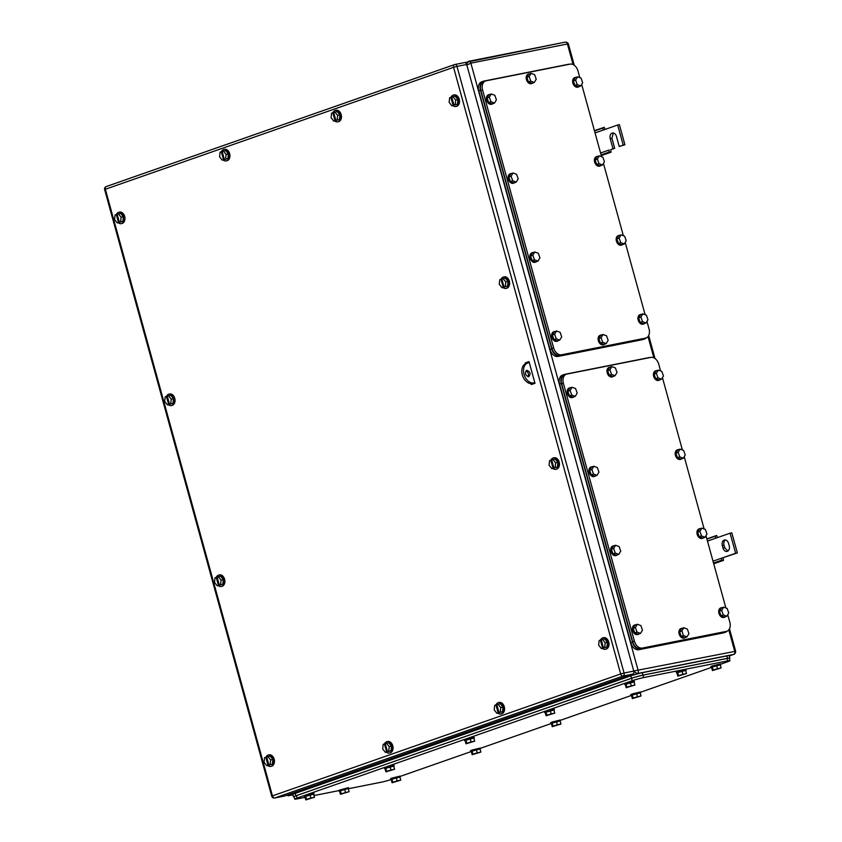 <?xml version="1.0" encoding="UTF-8"?>
<svg xmlns="http://www.w3.org/2000/svg" width="842" height="842" viewBox="0 0 842 842"><rect width="100%" height="100%" fill="white"/><g stroke="black" fill="none" stroke-linecap="round" stroke-linejoin="round"><path stroke-width="1.26" d="M286.827 795.237L288.364 795.743L292.942 794.827L286.217 795.448M466.552 64.055L468.499 61.35A2.505 1.8 78.8 0 1 468.668 61.298L468.668 61.298A2.505 1.8 78.8 0 1 470.867 63.161L567.413 43.984L573.086 64.56M568.434 44.121L567.413 43.984A2.505 1.8 78.8 0 0 565.224 42.121L565.224 42.121C567.013 42.184 568.076 42.847 568.424 44.121L574.255 65.266M733.908 654.371L729.298 655.981L733.908 654.371C735.192 653.708 735.761 652.613 735.624 651.098L729.477 628.785M734.519 650.961L734.729 651.424A2.505 1.8 78.8 0 1 733.687 654.423L637.141 673.611L633.405 671.042L734.729 651.424L728.793 629.858M466.531 65.213L470.867 63.161L638.183 670.6A2.505 1.8 78.8 0 1 637.141 673.611L288.364 795.743A2.505 1.8 78.8 0 1 288.196 795.785M534.302 383.51L534.902 382.973L532.218 383.499L534.828 382.721M528.597 362.776L528.366 361.944M605.114 129.405L604.198 127.289L594.441 130.71M617.67 125.005L619.386 124.669L624.911 144.75L619.228 146.487L623.206 145.087L617.67 125.005L603.472 129.973L602.651 128.121L604.198 127.289M613.334 133.015L611.923 138.288L614.692 148.329L610.713 149.729L611.06 152.202L609.24 152.034L601.104 154.886M624.911 144.75L623.206 145.087M614.692 148.329L612.976 148.676L610.208 138.625A4.599 3.294 78.8 0 1 612.439 133.025A4.599 3.294 78.8 0 1 616.46 136.436L619.228 146.487M612.976 148.676L610.713 149.729M600.578 153.012L608.998 150.065L609.24 152.034M601.304 155.612L611.06 152.202M595.052 132.931L603.472 129.973M594.515 130.973L602.651 128.121M722.973 548.005L722.31 545.595A4.599 3.294 78.8 0 1 724.215 540.08A4.599 3.294 78.8 0 1 724.541 539.996A4.599 3.294 78.8 0 1 728.562 543.406L729.225 545.816A4.599 3.294 78.8 0 1 727.309 551.331A4.599 3.294 78.8 0 1 726.993 551.415A4.599 3.294 78.8 0 1 722.973 548.005L724.688 547.668L727.814 551.089M730.098 533.175L731.814 532.839L737.35 552.92L721.426 558.235L735.634 553.268L730.098 533.175L707.48 541.101M713.532 563.056L721.668 560.204L721.426 558.235L713.016 561.182M722.31 545.595L724.025 545.258A4.599 3.294 78.8 0 1 725.425 539.985M717.542 537.575L716.626 535.459L706.87 538.88M721.668 560.204L723.488 560.372L723.141 557.899M724.025 545.258L724.688 547.668M735.634 553.268L737.35 552.92M706.943 539.143L715.079 536.291L715.9 538.154M715.079 536.291L716.626 535.459M713.732 563.782L723.488 560.372M529.302 362.628L528.397 362.807A10.441 7.241 70.7 0 0 527.702 362.997L526.008 363.597A10.441 7.241 70.7 0 0 522.461 375.364A10.441 7.241 70.7 0 0 532.218 383.499M527.892 376.742A3.347 2.316 70.7 0 0 528.218 373.364A3.347 2.316 70.7 0 0 525.861 370.933M527.702 362.997A10.441 7.241 70.7 0 0 524.166 374.764A10.441 7.241 70.7 0 0 533.923 382.899M526.85 370.322C530.386 371.88 530.976 374.016 528.618 376.753C525.082 375.195 524.492 373.048 526.85 370.322L526.629 370.385M527.987 362.071L527.987 362.071A0.831 0.6 78.8 0 0 527.976 362.702L528.029 362.891M529.039 361.702L526.261 363.039A0.831 0.6 78.8 0 1 526.229 362.692M391.014 779.597A8.357 0.589 -15.4 0 1 381.1 782.229L348.304 788.743M305.088 797.332L297.121 798.911A8.357 0.589 -15.4 0 1 294.742 799.142A8.357 0.589 -15.4 0 1 297.079 798.058L632.226 680.704A8.357 0.589 -15.4 0 1 643.614 677.578L727.604 660.896A8.357 0.589 -15.4 0 1 729.972 660.665A8.357 0.589 -15.4 0 1 727.635 661.749L720.594 664.212M711.479 667.401L640.499 692.261M631.384 695.45L560.404 720.31M551.289 723.499L480.319 748.349M471.204 751.548L400.224 776.398M338.905 790.617L314.024 795.553M294.742 799.142L294.079 796.732A8.357 0.589 -15.4 0 1 296.416 795.648L631.563 678.294A8.357 0.589 -15.4 0 1 642.951 675.168L726.93 658.486A8.357 0.589 -15.4 0 1 729.309 658.255L729.972 660.665M294.132 796.942A8.357 0.589 -15.4 0 1 293.511 796.89A8.357 0.589 -15.4 0 1 295.847 795.806L631.553 678.242A8.357 0.589 -15.4 0 1 642.951 675.126L727.509 658.328A8.357 0.589 -15.4 0 1 729.877 658.097A8.357 0.589 -15.4 0 1 729.372 658.465M293.511 796.89L292.848 794.48A8.357 0.589 -15.4 0 1 295.184 793.396L630.89 675.831A8.357 0.589 -15.4 0 1 642.288 672.716L726.846 655.918A8.357 0.589 -15.4 0 1 729.214 655.686L729.877 658.097M727.741 614.671L729.825 622.217A8.357 5.799 -109.3 0 1 726.867 631.237A8.357 5.799 -109.3 0 1 726.32 631.384L642.341 648.066A8.357 5.799 -109.3 0 1 634.415 641.172L563.372 383.247A8.357 5.799 -109.3 0 1 566.319 374.227A8.357 5.799 -109.3 0 1 566.866 374.08L650.855 357.397A8.357 5.799 -109.3 0 1 658.781 364.302L660.612 370.954M662.454 377.648L682.378 449.965M684.22 456.659L704.144 528.976M705.985 535.67L725.899 607.987M726.867 631.237L725.162 631.837A8.357 5.799 -109.3 0 1 724.615 631.984L640.636 648.666A8.357 5.799 -109.3 0 1 632.71 641.762L561.667 383.847A8.357 5.799 -109.3 0 1 564.614 374.827L566.319 374.227M727.225 631.1A8.357 5.799 -109.3 0 1 725.562 632.184A8.357 5.799 -109.3 0 1 725.015 632.331L640.457 649.129A8.357 5.799 -109.3 0 1 632.531 642.225L561.267 383.499A8.357 5.799 -109.3 0 1 564.224 374.48A8.357 5.799 -109.3 0 1 564.772 374.332L649.329 357.534A8.357 5.799 -109.3 0 1 650.487 357.471M725.562 632.184L723.857 632.774A8.357 5.799 -109.3 0 1 723.31 632.921L638.762 649.719A8.357 5.799 -109.3 0 1 630.826 642.825L559.562 384.099A8.357 5.799 -109.3 0 1 562.519 375.079L564.224 374.48M724.309 617.291A5.01 3.473 -109.3 0 1 724.036 617.407A5.01 3.473 -109.3 0 1 723.699 617.502A5.01 3.473 -109.3 0 1 719.015 613.597A5.01 3.473 -109.3 0 1 720.72 607.945A5.01 3.473 -109.3 0 1 721.005 607.871M725.436 616.723A5.01 3.473 -109.3 0 1 724.604 617.207A5.01 3.473 -109.3 0 1 724.267 617.302A5.01 3.473 -109.3 0 1 719.584 613.397A5.01 3.473 -109.3 0 1 721.289 607.745A5.01 3.473 -109.3 0 1 721.615 607.661A5.01 3.473 -109.3 0 1 722.247 607.619M723.625 607.135L721.352 607.924L719.415 611.166L721.005 615.712L724.541 617.039L726.814 616.239L728.751 613.008L727.151 608.45L723.625 607.135L721.689 610.366L723.278 614.923L721.005 615.712M719.415 611.166L721.689 610.366M726.814 616.239L723.278 614.923M639.162 633.858A5.01 3.473 -109.3 0 1 638.331 634.352A5.01 3.473 -109.3 0 1 638.004 634.436A5.01 3.473 -109.3 0 1 637.762 634.552A5.01 3.473 -109.3 0 1 637.436 634.636A5.01 3.473 -109.3 0 1 632.752 630.732A5.01 3.473 -109.3 0 1 634.447 625.08A5.01 3.473 -109.3 0 1 634.742 625.006M638.004 634.436A5.01 3.473 -109.3 0 1 633.321 630.532A5.01 3.473 -109.3 0 1 635.015 624.89A5.01 3.473 -109.3 0 1 635.352 624.796A5.01 3.473 -109.3 0 1 635.973 624.753M637.352 624.269L635.078 625.069L633.142 628.3L634.742 632.847L638.268 634.173L640.541 633.373L642.478 630.142L640.888 625.585L637.352 624.269L635.415 627.5L637.005 632.058L634.742 632.847M633.142 628.3L635.415 627.5M640.541 633.373L637.005 632.058M702.544 538.28A5.01 3.473 -109.3 0 1 702.27 538.406A5.01 3.473 -109.3 0 1 701.944 538.491A5.01 3.473 -109.3 0 1 697.25 534.586A5.01 3.473 -109.3 0 1 698.955 528.934A5.01 3.473 -109.3 0 1 699.249 528.86M703.67 537.712A5.01 3.473 -109.3 0 1 702.838 538.206A5.01 3.473 -109.3 0 1 702.512 538.291A5.01 3.473 -109.3 0 1 697.818 534.386A5.01 3.473 -109.3 0 1 699.523 528.744A5.01 3.473 -109.3 0 1 699.849 528.65A5.01 3.473 -109.3 0 1 700.481 528.608M701.86 528.123L699.586 528.923L697.65 532.155L699.239 536.701L702.775 538.027L705.049 537.228L706.985 533.996L705.386 529.439L701.86 528.123L699.923 531.355L701.512 535.912L699.239 536.701M697.65 532.155L699.923 531.355M705.049 537.228L701.512 535.912M616.281 555.425A5.01 3.473 -109.3 0 1 615.997 555.541A5.01 3.473 -109.3 0 1 615.67 555.625A5.01 3.473 -109.3 0 1 610.987 551.721A5.01 3.473 -109.3 0 1 612.692 546.079A5.01 3.473 -109.3 0 1 612.976 545.995M617.397 554.846A5.01 3.473 -109.3 0 1 616.565 555.341A5.01 3.473 -109.3 0 1 616.239 555.425A5.01 3.473 -109.3 0 1 611.555 551.521A5.01 3.473 -109.3 0 1 613.26 545.879A5.01 3.473 -109.3 0 1 613.586 545.784A5.01 3.473 -109.3 0 1 614.207 545.742M615.586 545.258L613.323 546.058L611.376 549.289L612.976 553.836L616.502 555.162L618.775 554.362L620.712 551.131L619.123 546.574L615.586 545.258L613.65 548.489L615.249 553.047L612.976 553.836M611.376 549.289L613.65 548.489M618.775 554.362L615.249 553.047M680.789 459.279A5.01 3.473 -109.3 0 1 680.504 459.395A5.01 3.473 -109.3 0 1 680.178 459.479A5.01 3.473 -109.3 0 1 675.494 455.575A5.01 3.473 -109.3 0 1 677.189 449.933A5.01 3.473 -109.3 0 1 677.484 449.849M681.904 458.701A5.01 3.473 -109.3 0 1 681.073 459.195A5.01 3.473 -109.3 0 1 680.746 459.279A5.01 3.473 -109.3 0 1 676.063 455.375A5.01 3.473 -109.3 0 1 677.757 449.733A5.01 3.473 -109.3 0 1 678.094 449.639A5.01 3.473 -109.3 0 1 678.715 449.596M680.094 449.112L677.821 449.912L675.884 453.143L677.484 457.69L681.01 459.016L683.283 458.216L685.22 454.985L683.63 450.428L680.094 449.112L678.157 452.343L679.747 456.901L677.484 457.69M675.884 453.143L678.157 452.343M683.283 458.216L679.747 456.901M594.515 476.414A5.01 3.473 -109.3 0 1 594.241 476.53A5.01 3.473 -109.3 0 1 593.905 476.614A5.01 3.473 -109.3 0 1 589.221 472.709A5.01 3.473 -109.3 0 1 590.926 467.068A5.01 3.473 -109.3 0 1 591.21 466.984M595.641 475.835A5.01 3.473 -109.3 0 1 594.81 476.33A5.01 3.473 -109.3 0 1 594.473 476.414A5.01 3.473 -109.3 0 1 589.789 472.509A5.01 3.473 -109.3 0 1 591.494 466.868A5.01 3.473 -109.3 0 1 591.821 466.773A5.01 3.473 -109.3 0 1 592.452 466.731M593.831 466.247L591.558 467.047L589.621 470.278L591.21 474.835L594.747 476.151L597.02 475.351L598.957 472.12L597.357 467.573L593.831 466.247L591.894 469.478L593.484 474.035L591.21 474.835M589.621 470.278L591.894 469.478M597.02 475.351L593.484 474.035M659.023 380.268A5.01 3.473 -109.3 0 1 658.739 380.384A5.01 3.473 -109.3 0 1 658.412 380.468A5.01 3.473 -109.3 0 1 653.729 376.563A5.01 3.473 -109.3 0 1 655.434 370.922A5.01 3.473 -109.3 0 1 655.718 370.838M660.139 379.689A5.01 3.473 -109.3 0 1 659.307 380.184A5.01 3.473 -109.3 0 1 658.981 380.268A5.01 3.473 -109.3 0 1 654.297 376.363A5.01 3.473 -109.3 0 1 656.002 370.722A5.01 3.473 -109.3 0 1 656.328 370.627A5.01 3.473 -109.3 0 1 656.949 370.585M658.328 370.101L656.065 370.901L654.118 374.132L655.718 378.69L659.244 380.005L661.517 379.205L663.454 375.974L661.865 371.427L658.328 370.101L656.392 373.332L657.991 377.89L655.718 378.69M654.118 374.132L656.392 373.332M661.517 379.205L657.991 377.89M572.749 397.403A5.01 3.473 -109.3 0 1 572.476 397.519A5.01 3.473 -109.3 0 1 572.15 397.603A5.01 3.473 -109.3 0 1 567.455 393.698A5.01 3.473 -109.3 0 1 569.16 388.057A5.01 3.473 -109.3 0 1 569.455 387.973M573.876 396.824A5.01 3.473 -109.3 0 1 573.044 397.319A5.01 3.473 -109.3 0 1 572.718 397.413A5.01 3.473 -109.3 0 1 568.024 393.509A5.01 3.473 -109.3 0 1 569.729 387.857A5.01 3.473 -109.3 0 1 570.055 387.762A5.01 3.473 -109.3 0 1 570.687 387.72M572.065 387.236L569.792 388.036L567.855 391.267L569.445 395.824L572.981 397.14L575.254 396.35L577.191 393.109L575.602 388.562L572.065 387.236L570.129 390.478L571.718 395.024L569.445 395.824M567.855 391.267L570.129 390.478M575.254 396.35L571.718 395.024M684.493 637.91A5.01 3.473 -109.3 0 1 684.22 638.036A5.01 3.473 -109.3 0 1 683.893 638.12A5.01 3.473 -109.3 0 1 679.199 634.215A5.01 3.473 -109.3 0 1 680.904 628.574A5.01 3.473 -109.3 0 1 681.199 628.49M685.62 637.341A5.01 3.473 -109.3 0 1 684.788 637.836A5.01 3.473 -109.3 0 1 684.462 637.92A5.01 3.473 -109.3 0 1 679.768 634.015A5.01 3.473 -109.3 0 1 681.473 628.374A5.01 3.473 -109.3 0 1 681.799 628.279A5.01 3.473 -109.3 0 1 682.43 628.237M683.809 627.753L681.536 628.553L679.599 631.784L681.189 636.331L684.725 637.657L686.998 636.857L688.935 633.626L687.335 629.069L683.809 627.753L681.873 630.984L683.462 635.542L681.189 636.331M679.599 631.784L681.873 630.984M686.998 636.857L683.462 635.542M613.692 376.206A5.01 3.473 -109.3 0 1 612.86 376.7A5.01 3.473 -109.3 0 1 612.534 376.784A5.01 3.473 -109.3 0 1 612.292 376.9A5.01 3.473 -109.3 0 1 611.966 376.984A5.01 3.473 -109.3 0 1 607.271 373.08A5.01 3.473 -109.3 0 1 608.976 367.438A5.01 3.473 -109.3 0 1 609.271 367.354M612.534 376.784A5.01 3.473 -109.3 0 1 607.84 372.88A5.01 3.473 -109.3 0 1 609.545 367.238A5.01 3.473 -109.3 0 1 609.871 367.144A5.01 3.473 -109.3 0 1 610.503 367.101M611.881 366.617L609.608 367.417L607.671 370.648L609.261 375.206L612.797 376.521L615.07 375.721L617.007 372.49L615.407 367.943L611.881 366.617L609.945 369.849L611.534 374.406L609.261 375.206M607.671 370.648L609.945 369.849M615.07 375.721L611.534 374.406M646.961 321.402L649.045 328.948A8.357 5.799 -109.3 0 1 646.088 337.968A8.357 5.799 -109.3 0 1 645.54 338.116L561.561 354.798A8.357 5.799 -109.3 0 1 553.636 347.893L482.592 89.978A8.357 5.799 -109.3 0 1 485.539 80.958A8.357 5.799 -109.3 0 1 486.087 80.811L570.076 64.129A8.357 5.799 -109.3 0 1 578.001 71.023L579.833 77.685M581.675 84.368L601.598 156.696M603.44 163.38L623.354 235.697M625.206 242.391L645.119 314.708M646.088 337.968L644.383 338.558A8.357 5.799 -109.3 0 1 643.835 338.716L559.856 355.398A8.357 5.799 -109.3 0 1 551.931 348.493L480.887 90.578A8.357 5.799 -109.3 0 1 483.834 81.558L485.539 80.958M646.446 337.821A8.357 5.799 -109.3 0 1 644.783 338.905A8.357 5.799 -109.3 0 1 644.235 339.052L559.677 355.85A8.357 5.799 -109.3 0 1 551.752 348.956L480.487 90.231A8.357 5.799 -109.3 0 1 483.445 81.211A8.357 5.799 -109.3 0 1 483.992 81.064L568.539 64.266A8.357 5.799 -109.3 0 1 569.708 64.192M644.783 338.905L643.077 339.505A8.357 5.799 -109.3 0 1 642.53 339.652L557.972 356.45A8.357 5.799 -109.3 0 1 550.047 349.546L478.782 90.82A8.357 5.799 -109.3 0 1 481.74 81.8L483.445 81.211M643.53 324.023A5.01 3.473 -109.3 0 1 643.246 324.138A5.01 3.473 -109.3 0 1 642.92 324.223A5.01 3.473 -109.3 0 1 638.236 320.318A5.01 3.473 -109.3 0 1 639.941 314.676A5.01 3.473 -109.3 0 1 640.225 314.592M644.646 323.444A5.01 3.473 -109.3 0 1 643.814 323.938A5.01 3.473 -109.3 0 1 643.488 324.033A5.01 3.473 -109.3 0 1 638.804 320.128A5.01 3.473 -109.3 0 1 640.509 314.476A5.01 3.473 -109.3 0 1 640.836 314.382A5.01 3.473 -109.3 0 1 641.457 314.34M642.835 313.856L640.573 314.655L638.625 317.887L640.225 322.444L643.751 323.76L646.024 322.96L647.961 319.728L646.372 315.182L642.835 313.856L640.899 317.097L642.499 321.644L640.225 322.444M638.625 317.887L640.899 317.097M646.024 322.96L642.499 321.644M558.383 340.589A5.01 3.473 -109.3 0 1 557.551 341.073A5.01 3.473 -109.3 0 1 557.225 341.168A5.01 3.473 -109.3 0 1 556.983 341.273A5.01 3.473 -109.3 0 1 556.657 341.368A5.01 3.473 -109.3 0 1 551.963 337.463A5.01 3.473 -109.3 0 1 553.668 331.811A5.01 3.473 -109.3 0 1 553.962 331.727M557.225 341.168A5.01 3.473 -109.3 0 1 552.531 337.263A5.01 3.473 -109.3 0 1 554.236 331.611A5.01 3.473 -109.3 0 1 554.562 331.527A5.01 3.473 -109.3 0 1 555.194 331.474M556.573 331.001L554.299 331.79L552.363 335.021L553.952 339.579L557.488 340.894L559.762 340.105L561.698 336.863L560.109 332.316L556.573 331.001L554.636 334.232L556.225 338.779L553.952 339.579M552.363 335.021L554.636 334.232M559.762 340.105L556.225 338.779M621.764 245.011A5.01 3.473 -109.3 0 1 621.491 245.127A5.01 3.473 -109.3 0 1 621.164 245.222A5.01 3.473 -109.3 0 1 616.47 241.317A5.01 3.473 -109.3 0 1 618.175 235.665A5.01 3.473 -109.3 0 1 618.47 235.581M622.891 244.443A5.01 3.473 -109.3 0 1 622.059 244.927A5.01 3.473 -109.3 0 1 621.722 245.022A5.01 3.473 -109.3 0 1 617.039 241.117A5.01 3.473 -109.3 0 1 618.744 235.465A5.01 3.473 -109.3 0 1 619.07 235.381A5.01 3.473 -109.3 0 1 619.701 235.328M621.08 234.855L618.807 235.644L616.87 238.875L618.46 243.433L621.996 244.748L624.269 243.959L626.206 240.717L624.606 236.17L621.08 234.855L619.144 238.086L620.733 242.633L618.46 243.433M616.87 238.875L619.144 238.086M624.269 243.959L620.733 242.633M535.501 262.146A5.01 3.473 -109.3 0 1 535.217 262.262A5.01 3.473 -109.3 0 1 534.891 262.357A5.01 3.473 -109.3 0 1 530.207 258.452A5.01 3.473 -109.3 0 1 531.902 252.8A5.01 3.473 -109.3 0 1 532.197 252.716M536.617 261.578A5.01 3.473 -109.3 0 1 535.786 262.062A5.01 3.473 -109.3 0 1 535.459 262.157A5.01 3.473 -109.3 0 1 530.776 258.252A5.01 3.473 -109.3 0 1 532.47 252.6A5.01 3.473 -109.3 0 1 532.807 252.516A5.01 3.473 -109.3 0 1 533.428 252.474M534.807 251.99L532.533 252.779L530.597 256.01L532.197 260.567L535.722 261.883L537.996 261.094L539.933 257.863L538.343 253.305L534.807 251.99L532.87 255.221L534.47 259.768L532.197 260.567M530.597 256.01L532.87 255.221M537.996 261.094L534.47 259.768M599.999 166A5.01 3.473 -109.3 0 1 599.725 166.116A5.01 3.473 -109.3 0 1 599.399 166.211A5.01 3.473 -109.3 0 1 594.705 162.306A5.01 3.473 -109.3 0 1 596.41 156.654A5.01 3.473 -109.3 0 1 596.704 156.57M601.125 165.432A5.01 3.473 -109.3 0 1 600.293 165.916A5.01 3.473 -109.3 0 1 599.967 166.011A5.01 3.473 -109.3 0 1 595.273 162.106A5.01 3.473 -109.3 0 1 596.978 156.454A5.01 3.473 -109.3 0 1 597.304 156.37A5.01 3.473 -109.3 0 1 597.936 156.328M599.315 155.844L597.041 156.633L595.105 159.864L596.694 164.422L600.23 165.737L602.504 164.948L604.44 161.717L602.851 157.159L599.315 155.844L597.378 159.075L598.967 163.622L596.694 164.422M595.105 159.864L597.378 159.075M602.504 164.948L598.967 163.622M513.736 183.135A5.01 3.473 -109.3 0 1 513.462 183.251A5.01 3.473 -109.3 0 1 513.125 183.345A5.01 3.473 -109.3 0 1 508.442 179.441A5.01 3.473 -109.3 0 1 510.147 173.789A5.01 3.473 -109.3 0 1 510.431 173.715M514.851 182.567A5.01 3.473 -109.3 0 1 514.03 183.051A5.01 3.473 -109.3 0 1 513.694 183.146A5.01 3.473 -109.3 0 1 509.01 179.241A5.01 3.473 -109.3 0 1 510.715 173.589A5.01 3.473 -109.3 0 1 511.041 173.505A5.01 3.473 -109.3 0 1 511.673 173.463M513.052 172.978L510.778 173.768L508.842 177.009L510.431 181.556L513.967 182.882L516.23 182.083L518.177 178.851L516.578 174.294L513.052 172.978L511.105 176.21L512.704 180.767L510.431 181.556M508.842 177.009L511.105 176.21M516.23 182.083L512.704 180.767M578.243 86.989A5.01 3.473 -109.3 0 1 577.959 87.105A5.01 3.473 -109.3 0 1 577.633 87.2A5.01 3.473 -109.3 0 1 572.949 83.295A5.01 3.473 -109.3 0 1 574.644 77.643A5.01 3.473 -109.3 0 1 574.939 77.569M579.359 86.421A5.01 3.473 -109.3 0 1 578.528 86.905A5.01 3.473 -109.3 0 1 578.201 87A5.01 3.473 -109.3 0 1 573.518 83.095A5.01 3.473 -109.3 0 1 575.212 77.443A5.01 3.473 -109.3 0 1 575.549 77.359A5.01 3.473 -109.3 0 1 576.17 77.317M577.549 76.832L575.275 77.622L573.339 80.864L574.939 85.41L578.465 86.737L580.738 85.937L582.675 82.705L581.085 78.148L577.549 76.832L575.612 80.064L577.212 84.621L574.939 85.41M573.339 80.864L575.612 80.064M580.738 85.937L577.212 84.621M491.97 104.124A5.01 3.473 -109.3 0 1 491.696 104.25A5.01 3.473 -109.3 0 1 491.37 104.334A5.01 3.473 -109.3 0 1 486.676 100.43A5.01 3.473 -109.3 0 1 488.381 94.778A5.01 3.473 -109.3 0 1 488.676 94.704M493.096 103.555A5.01 3.473 -109.3 0 1 492.265 104.05A5.01 3.473 -109.3 0 1 491.938 104.134A5.01 3.473 -109.3 0 1 487.244 100.23A5.01 3.473 -109.3 0 1 488.949 94.588A5.01 3.473 -109.3 0 1 489.276 94.493A5.01 3.473 -109.3 0 1 489.907 94.451M491.286 93.967L489.013 94.767L487.076 97.998L488.665 102.545L492.202 103.871L494.475 103.071L496.412 99.84L494.812 95.283L491.286 93.967L489.349 97.198L490.939 101.756L488.665 102.545M487.076 97.998L489.349 97.198M494.475 103.071L490.939 101.756M603.714 344.641A5.01 3.473 -109.3 0 1 603.44 344.757A5.01 3.473 -109.3 0 1 603.104 344.852A5.01 3.473 -109.3 0 1 598.42 340.947A5.01 3.473 -109.3 0 1 600.125 335.295A5.01 3.473 -109.3 0 1 600.409 335.211M604.84 344.073A5.01 3.473 -109.3 0 1 604.009 344.557A5.01 3.473 -109.3 0 1 603.672 344.652A5.01 3.473 -109.3 0 1 598.988 340.747A5.01 3.473 -109.3 0 1 600.693 335.095A5.01 3.473 -109.3 0 1 601.02 335.011A5.01 3.473 -109.3 0 1 601.651 334.958M603.03 334.485L600.756 335.274L598.82 338.505L600.409 343.062L603.946 344.378L606.219 343.589L608.156 340.347L606.556 335.8L603.03 334.485L601.093 337.716L602.683 342.262L600.409 343.062M598.82 338.505L601.093 337.716M606.219 343.589L602.683 342.262M531.786 83.505A5.01 3.473 -109.3 0 1 531.513 83.621A5.01 3.473 -109.3 0 1 531.176 83.716A5.01 3.473 -109.3 0 1 526.492 79.811A5.01 3.473 -109.3 0 1 528.197 74.159A5.01 3.473 -109.3 0 1 528.481 74.085M532.912 82.937A5.01 3.473 -109.3 0 1 532.081 83.421A5.01 3.473 -109.3 0 1 531.744 83.516A5.01 3.473 -109.3 0 1 527.06 79.611A5.01 3.473 -109.3 0 1 528.765 73.959A5.01 3.473 -109.3 0 1 529.092 73.875A5.01 3.473 -109.3 0 1 529.723 73.833M531.102 73.349L528.829 74.138L526.892 77.38L528.481 81.927L532.018 83.242L534.291 82.453L536.228 79.222L534.628 74.664L531.102 73.349L529.165 76.58L530.755 81.137L528.481 81.927M526.892 77.38L529.165 76.58M534.291 82.453L530.755 81.137M498.906 702.502A5.852 4.189 78.8 0 1 499.18 702.428A5.852 4.189 78.8 0 1 504.369 707.059A5.852 4.189 78.8 0 1 501.874 713.795A5.852 4.189 78.8 0 1 501.464 713.9A5.852 4.189 78.8 0 1 501.179 713.942M387.383 741.549A5.852 4.189 78.8 0 1 387.657 741.486A5.852 4.189 78.8 0 1 392.846 746.117A5.852 4.189 78.8 0 1 390.351 752.843A5.852 4.189 78.8 0 1 389.941 752.958A5.852 4.189 78.8 0 1 389.657 753.001M224.267 149.381A5.852 4.189 78.8 0 1 224.551 149.318A5.852 4.189 78.8 0 1 229.74 153.939A5.852 4.189 78.8 0 1 227.235 160.675A5.852 4.189 78.8 0 1 226.824 160.79A5.852 4.189 78.8 0 1 226.54 160.833M335.79 110.334A5.852 4.189 78.8 0 1 336.074 110.26A5.852 4.189 78.8 0 1 341.263 114.891A5.852 4.189 78.8 0 1 338.758 121.616A5.852 4.189 78.8 0 1 338.358 121.732A5.852 4.189 78.8 0 1 338.063 121.774M503.958 276.902A5.852 4.189 78.8 0 1 504.232 276.829A5.852 4.189 78.8 0 1 509.421 281.46A5.852 4.189 78.8 0 1 506.926 288.196A5.852 4.189 78.8 0 1 506.516 288.301A5.852 4.189 78.8 0 1 506.231 288.343M553.783 457.816A5.852 4.189 78.8 0 1 554.068 457.753A5.852 4.189 78.8 0 1 559.256 462.384A5.852 4.189 78.8 0 1 556.762 469.11A5.852 4.189 78.8 0 1 556.351 469.226A5.852 4.189 78.8 0 1 556.057 469.268M169.379 394.067A5.852 4.189 78.8 0 1 169.663 393.993A5.852 4.189 78.8 0 1 174.852 398.624A5.852 4.189 78.8 0 1 172.357 405.349A5.852 4.189 78.8 0 1 171.947 405.465A5.852 4.189 78.8 0 1 171.652 405.507M219.215 574.981A5.852 4.189 78.8 0 1 219.499 574.907A5.852 4.189 78.8 0 1 224.688 579.538A5.852 4.189 78.8 0 1 222.183 586.274A5.852 4.189 78.8 0 1 221.772 586.379A5.852 4.189 78.8 0 1 221.488 586.432M603.346 637.731A5.852 4.189 78.8 0 1 603.63 637.668A5.852 4.189 78.8 0 1 608.819 642.299A5.852 4.189 78.8 0 1 606.314 649.024A5.852 4.189 78.8 0 1 605.903 649.14A5.852 4.189 78.8 0 1 605.619 649.182M453.849 94.978A5.852 4.189 78.8 0 1 454.122 94.904A5.852 4.189 78.8 0 1 459.311 99.535A5.852 4.189 78.8 0 1 456.817 106.271A5.852 4.189 78.8 0 1 456.406 106.376A5.852 4.189 78.8 0 1 456.122 106.429M119.269 212.142A5.852 4.189 78.8 0 1 119.553 212.068A5.852 4.189 78.8 0 1 124.742 216.699A5.852 4.189 78.8 0 1 122.248 223.435A5.852 4.189 78.8 0 1 121.837 223.54A5.852 4.189 78.8 0 1 121.543 223.583M268.777 754.895A5.852 4.189 78.8 0 1 269.051 754.821A5.852 4.189 78.8 0 1 274.239 759.452A5.852 4.189 78.8 0 1 271.745 766.188A5.852 4.189 78.8 0 1 271.334 766.294A5.852 4.189 78.8 0 1 271.05 766.346M531.018 383.594L531.291 384.573L534.986 383.278L529.008 361.586L525.313 362.881L525.566 363.776M528.176 373.269L528.408 374.101M526.176 362.702L525.313 362.881M271.745 796.216A2.505 2.505 0 0 0 274.65 798.006A2.505 1.8 -101.2 0 0 274.829 797.963L284.543 796.037L632.742 674.095L623.038 676.031A2.505 1.8 -101.2 0 0 624.069 673.021L633.784 671.095L466.689 64.455L456.985 66.381L624.069 673.021L620.659 673.958L453.564 67.328L105.355 189.261L272.45 795.89L620.659 673.958A2.505 1.737 -109.3 0 0 623.038 676.031L274.829 797.963A2.505 1.737 -109.3 0 1 272.45 795.89L271.745 796.216L104.65 189.587L105.355 189.261A2.505 1.737 70.7 0 1 106.239 186.556L454.448 64.613A2.505 1.737 70.7 0 0 453.564 67.328L456.985 66.381A2.505 1.8 78.8 0 0 454.785 64.529A2.505 2.505 0 0 0 454.448 64.613A2.505 1.737 70.7 0 1 454.617 64.571A2.505 1.8 78.8 0 1 454.785 64.529L464.5 62.592A2.505 1.8 78.8 0 1 466.689 64.455M454.964 64.497L464.321 62.645A2.505 1.8 78.8 0 1 464.5 62.592M633.784 671.095A2.505 1.8 78.8 0 1 632.742 674.095M265.893 757.242A5.852 4.189 78.8 0 1 268.072 755.053A5.852 4.189 78.8 0 1 268.482 754.937A5.852 4.189 78.8 0 1 273.671 759.568A5.852 4.189 78.8 0 1 271.177 766.304A5.852 4.189 78.8 0 1 270.766 766.409A5.852 4.189 78.8 0 1 267.767 765.525M272.903 759.526L270.156 756.084L266.661 756.958L268.872 764.999L272.366 764.115L272.903 759.526L270.619 759.979L267.872 756.537M266.809 765.725L268.019 765.294L265.809 757.263L264.588 757.684L264.062 762.273L266.809 765.725L272.366 764.115M265.809 757.263L266.693 757.084M270.619 759.979L270.082 764.568M268.019 765.294L268.872 764.999M116.385 214.489A5.852 4.189 78.8 0 1 118.575 212.3A5.852 4.189 78.8 0 1 118.985 212.184A5.852 4.189 78.8 0 1 124.174 216.815A5.852 4.189 78.8 0 1 121.669 223.54A5.852 4.189 78.8 0 1 121.259 223.656A5.852 4.189 78.8 0 1 118.269 222.772M123.406 216.773L120.659 213.331L117.154 214.205L119.375 222.246L122.869 221.362L123.406 216.773L121.122 217.225L118.375 213.784M117.301 222.962L118.522 222.541L116.301 214.51L115.091 214.931L114.554 219.52L117.301 222.962L122.869 221.362M116.301 214.51L117.196 214.331M121.122 217.225L120.585 221.814M118.522 222.541L119.375 222.246M450.965 97.325A5.852 4.189 78.8 0 1 453.143 95.135A5.852 4.189 78.8 0 1 453.554 95.02A5.852 4.189 78.8 0 1 458.743 99.651A5.852 4.189 78.8 0 1 456.248 106.387A5.852 4.189 78.8 0 1 455.838 106.492A5.852 4.189 78.8 0 1 452.838 105.608M457.974 99.609L455.227 96.167L451.733 97.041L453.943 105.082L457.438 104.198L457.974 99.609L455.69 100.061L452.943 96.62M451.88 105.808L453.091 105.376L450.88 97.346L449.66 97.767L449.133 102.356L451.88 105.808L457.438 104.198M450.88 97.346L451.765 97.167M455.69 100.061L455.154 104.661M453.091 105.376L453.943 105.082M600.462 640.088A5.852 4.189 78.8 0 1 602.64 637.889A5.852 4.189 78.8 0 1 603.051 637.773A5.852 4.189 78.8 0 1 608.24 642.404A5.852 4.189 78.8 0 1 605.745 649.14A5.852 4.189 78.8 0 1 605.335 649.256A5.852 4.189 78.8 0 1 602.346 648.372M607.471 642.362L604.724 638.92L601.23 639.804L603.44 647.835L606.945 646.961L607.471 642.362L605.188 642.825L602.44 639.373M601.377 648.561L602.588 648.14L600.378 640.099L599.167 640.52L598.63 645.119L601.377 648.561L606.945 646.961M600.378 640.099L601.262 639.92M605.188 642.825L604.651 647.414M602.588 648.14L603.44 647.835M216.331 577.328A5.852 4.189 78.8 0 1 218.52 575.139A5.852 4.189 78.8 0 1 218.931 575.023A5.852 4.189 78.8 0 1 224.119 579.654A5.852 4.189 78.8 0 1 221.614 586.39A5.852 4.189 78.8 0 1 221.204 586.495A5.852 4.189 78.8 0 1 218.215 585.611M223.351 579.612L220.604 576.17L217.099 577.044L219.309 585.085L222.814 584.201L223.351 579.612L221.057 580.064L218.31 576.623M217.247 585.811L218.457 585.379L216.247 577.349L215.036 577.77L214.5 582.359L217.247 585.811L222.814 584.201M216.247 577.349L217.131 577.17M221.057 580.064L220.53 584.653M218.457 585.379L219.309 585.085M166.495 396.414A5.852 4.189 78.8 0 1 168.684 394.214A5.852 4.189 78.8 0 1 169.095 394.109A5.852 4.189 78.8 0 1 174.283 398.74A5.852 4.189 78.8 0 1 171.779 405.465A5.852 4.189 78.8 0 1 171.368 405.581A5.852 4.189 78.8 0 1 168.379 404.697M173.515 398.698L170.768 395.256L167.263 396.129L169.484 404.16L172.978 403.286L173.515 398.698L171.231 399.15L168.484 395.708M167.411 404.886L168.632 404.465L166.411 396.424L165.2 396.856L164.664 401.445L167.411 404.886L172.978 403.286M166.411 396.424L167.305 396.256M171.231 399.15L170.694 403.739M168.632 404.465L169.484 404.16M550.9 460.174A5.852 4.189 78.8 0 1 553.089 457.974A5.852 4.189 78.8 0 1 553.499 457.859A5.852 4.189 78.8 0 1 558.688 462.49A5.852 4.189 78.8 0 1 556.183 469.226A5.852 4.189 78.8 0 1 555.773 469.341A5.852 4.189 78.8 0 1 552.784 468.457M557.92 462.447L555.173 459.006L551.668 459.89L553.889 467.92L557.383 467.047L557.92 462.447L555.636 462.911L552.889 459.458M551.815 468.647L553.036 468.226L550.815 460.185L549.605 460.606L549.068 465.205L551.815 468.647L557.383 467.047M550.815 460.185L551.71 460.006M555.636 462.911L555.099 467.499M553.036 468.226L553.889 467.92M501.074 279.249A5.852 4.189 78.8 0 1 503.253 277.06A5.852 4.189 78.8 0 1 503.663 276.944A5.852 4.189 78.8 0 1 508.852 281.575A5.852 4.189 78.8 0 1 506.358 288.301A5.852 4.189 78.8 0 1 505.947 288.417A5.852 4.189 78.8 0 1 502.948 287.532M508.084 281.533L505.337 278.092L501.843 278.965L504.053 287.006L507.547 286.122L508.084 281.533L505.8 281.986L503.053 278.544M501.99 287.722L503.2 287.301L500.99 279.27L499.769 279.691L499.243 284.28L501.99 287.722L507.547 286.122M500.99 279.27L501.874 279.091M505.8 281.986L505.263 286.575M503.2 287.301L504.053 287.006M332.906 112.681A5.852 4.189 78.8 0 1 335.095 110.481A5.852 4.189 78.8 0 1 335.505 110.376A5.852 4.189 78.8 0 1 340.694 115.007A5.852 4.189 78.8 0 1 338.189 121.732A5.852 4.189 78.8 0 1 337.779 121.848A5.852 4.189 78.8 0 1 334.79 120.964M339.926 114.965L337.179 111.512L333.674 112.396L335.884 120.427L339.389 119.553L339.926 114.965L337.631 115.417L334.895 111.975M333.821 121.153L335.042 120.732L332.822 112.691L331.611 113.123L331.074 117.712L333.821 121.153L339.389 119.553M332.822 112.691L333.706 112.523M337.631 115.417L337.105 120.006M335.042 120.732L335.884 120.427M221.383 151.728A5.852 4.189 78.8 0 1 223.572 149.539A5.852 4.189 78.8 0 1 223.983 149.423A5.852 4.189 78.8 0 1 229.171 154.054A5.852 4.189 78.8 0 1 226.666 160.79A5.852 4.189 78.8 0 1 226.256 160.896A5.852 4.189 78.8 0 1 223.267 160.012M228.392 154.012L225.656 150.571L222.151 151.455L224.361 159.485L227.866 158.601L228.392 154.012L226.109 154.465L223.362 151.023M222.299 160.212L223.509 159.78L221.299 151.749L220.088 152.17L219.552 156.77L222.299 160.212L227.866 158.601M221.299 151.749L222.183 151.571M226.109 154.465L225.582 159.064M223.509 159.78L224.361 159.485M384.489 743.907A5.852 4.189 78.8 0 1 386.678 741.707A5.852 4.189 78.8 0 1 387.088 741.602A5.852 4.189 78.8 0 1 392.277 746.222A5.852 4.189 78.8 0 1 389.783 752.958A5.852 4.189 78.8 0 1 389.372 753.074A5.852 4.189 78.8 0 1 386.373 752.19M391.509 746.18L388.762 742.739L385.268 743.623L387.478 751.653L390.972 750.78L391.509 746.18L389.225 746.644L386.478 743.191M385.415 752.38L386.625 751.959L384.415 743.918L383.194 744.349L382.668 748.938L385.415 752.38L390.972 750.78M384.415 743.918L385.299 743.739M389.225 746.644L388.688 751.232M386.625 751.959L387.478 751.653M496.022 704.849A5.852 4.189 78.8 0 1 498.201 702.66A5.852 4.189 78.8 0 1 498.611 702.544A5.852 4.189 78.8 0 1 503.8 707.175A5.852 4.189 78.8 0 1 501.306 713.9A5.852 4.189 78.8 0 1 500.895 714.016A5.852 4.189 78.8 0 1 497.896 713.132M503.032 707.133L500.285 703.691L496.791 704.565L499.001 712.606L502.495 711.722L503.032 707.133L500.748 707.585L498.001 704.144M496.938 713.321L498.148 712.9L495.938 704.87L494.717 705.291L494.191 709.88L496.938 713.321L502.495 711.722M495.938 704.87L496.822 704.691M500.748 707.585L500.211 712.174M498.148 712.9L499.001 712.606M340.273 790.554L341.157 793.764L349.104 791.68L348.22 788.47L339.526 791.101L338.821 790.312L348.483 787.649L348.293 788.722M339.042 791.112L348.704 788.449M339.526 791.101L340.41 794.311L349.104 791.68M341.157 793.764L340.41 794.311M345.504 792.448L344.62 789.228M304.92 796.721L304.204 795.901L305.614 795.248L313.877 793.238L313.677 794.311M304.425 796.7L314.098 794.038M305.657 796.132L304.909 796.69L305.793 799.9L314.498 797.269L313.613 794.048L310.003 794.816L305.657 796.132L306.541 799.353L305.793 799.9M306.541 799.353L310.887 798.027L310.003 794.816M310.887 798.027L314.498 797.269M391.183 779.587L390.478 778.766L391.877 778.113L400.139 776.103L399.95 777.166M390.699 779.566L400.36 776.903M391.919 778.997L391.183 779.545L392.067 782.765L400.76 780.134L399.876 776.913L391.919 778.997L392.814 782.207L392.067 782.765M392.814 782.207L397.161 780.892L396.277 777.682M397.161 780.892L400.76 780.134M385.015 768.672L384.299 767.851L385.699 767.199L393.961 765.189L393.772 766.262M384.52 768.651L394.182 765.988M385.752 768.083L385.005 768.641L385.889 771.851L394.582 769.22L393.698 766.009L390.099 766.767L385.752 768.083L386.636 771.304L385.889 771.851M386.636 771.304L390.983 769.988L390.099 766.767M390.983 769.988L394.582 769.22M471.278 751.538L470.562 750.717L471.973 750.064L480.235 748.054L480.035 749.127M470.783 751.517L480.456 748.854M472.015 750.948L471.267 751.506L472.151 754.716L480.856 752.085L479.972 748.875L476.362 749.633L472.015 750.948L472.899 754.169L472.151 754.716M472.899 754.169L477.256 752.843L476.362 749.633M477.256 752.843L480.856 752.085M465.11 740.623L464.395 739.802L465.794 739.15L474.057 737.139L473.867 738.213M464.616 740.602L474.278 737.939M465.847 740.044L465.1 740.592L465.984 743.802L474.678 741.171L473.793 737.96L470.194 738.718L465.847 740.044L466.731 743.254L465.984 743.802M466.731 743.254L471.078 741.939L470.194 738.718M471.078 741.939L474.678 741.171M551.373 723.488L550.657 722.668L552.068 722.015L560.319 720.005L560.13 721.078M550.878 723.467L560.551 720.805M552.11 722.899L551.363 723.457L552.247 726.667L560.951 724.036L560.067 720.826L556.457 721.583L552.11 722.899L552.994 726.12L552.247 726.667M552.994 726.12L557.341 724.804L556.457 721.583M557.341 724.804L560.951 724.036M545.195 712.574L544.479 711.753L545.89 711.101L554.152 709.09L553.952 710.164M544.7 712.564L554.373 709.901M545.932 711.995L545.184 712.543L546.079 715.763L554.773 713.121L553.889 709.911L545.932 711.995L546.816 715.205L546.079 715.763M546.816 715.205L551.173 713.89L550.279 710.68M551.173 713.89L554.773 713.121M631.468 695.439L630.753 694.618L632.153 693.966L640.415 691.956L640.225 693.029M630.974 695.418L640.636 692.766M632.205 694.861L631.458 695.408L632.342 698.618L641.036 695.987L640.152 692.777L636.552 693.545L632.205 694.861L633.089 698.071L632.342 698.618M633.089 698.071L637.436 696.755L636.552 693.545M637.436 696.755L641.036 695.987M625.29 684.535L624.575 683.704L625.985 683.062L634.247 681.052L634.047 682.115M624.796 684.514L634.468 681.852M626.027 683.946L625.28 684.493L626.164 687.714L634.868 685.083L633.984 681.862L630.374 682.63L626.027 683.946L626.911 687.156L626.164 687.714M626.911 687.156L631.258 685.841L630.374 682.63M631.258 685.841L634.868 685.083M676.947 672.979L676.231 672.158L677.631 671.506L685.893 669.495L685.704 670.569M676.452 672.958L686.114 670.295M677.684 672.39L676.936 672.947L677.821 676.158L686.514 673.526L685.63 670.316L682.031 671.074L677.684 672.39L678.568 675.61L677.821 676.158M678.568 675.61L682.915 674.295L682.031 671.074M682.915 674.295L686.514 673.526M711.564 667.39L710.848 666.569L712.248 665.927L720.51 663.906L720.32 664.98M711.069 667.38L720.731 664.717M712.3 666.811L711.553 667.359L712.437 670.579L721.131 667.938L720.247 664.727L712.3 666.811L713.185 670.022L712.437 670.579M713.185 670.022L717.531 668.706L716.647 665.496M717.531 668.706L721.131 667.938M468.857 61.277L565.045 42.174A2.505 1.8 78.8 0 1 565.224 42.121L464.921 62.582M648.014 336.579L653.866 357.839M610.208 138.625L611.923 138.288M526.261 363.039L527.976 362.702M532.06 384.068L533.607 383.763M727.604 660.896L726.93 658.486M643.614 677.578L642.951 675.168M632.226 680.704L631.563 678.294M297.079 798.058L296.416 795.648M727.509 658.328L726.846 655.918M642.951 675.126L642.288 672.716M631.553 678.242L630.89 675.831M295.847 795.806L295.184 793.396M563.372 383.247L561.667 383.847M634.415 641.172L632.71 641.762M642.341 648.066L640.636 648.666M726.32 631.384L724.615 631.984M561.267 383.499L559.562 384.099M632.531 642.225L630.826 642.825M640.457 649.129L638.762 649.719M725.015 632.331L723.31 632.921M482.592 89.978L480.887 90.578M553.636 347.893L551.931 348.493M561.561 354.798L559.856 355.398M645.54 338.116L643.835 338.716M480.487 90.231L478.782 90.82M551.752 348.956L550.047 349.546M559.677 355.85L557.972 356.45M644.235 339.052L642.53 339.652M104.65 189.587A2.505 2.505 0 0 1 106.239 186.556A2.505 1.737 70.7 0 1 106.408 186.503L454.291 64.687M648.687 335.516L655.034 358.545M721.289 607.745L720.72 607.945M724.604 617.207L724.036 617.407M635.015 624.89L634.447 625.08M638.331 634.352L637.762 634.552M699.523 528.744L698.955 528.934M702.838 538.206L702.27 538.406M613.26 545.879L612.692 546.079M616.565 555.341L615.997 555.541M677.757 449.733L677.189 449.933M681.073 459.195L680.504 459.395M591.494 466.868L590.926 467.068M594.81 476.33L594.241 476.53M656.002 370.722L655.434 370.922M659.307 380.184L658.739 380.384M569.729 387.857L569.16 388.057M573.044 397.319L572.476 397.519M681.473 628.374L680.904 628.574M684.788 637.836L684.22 638.036M609.545 367.238L608.976 367.438M612.86 376.7L612.292 376.9M640.509 314.476L639.941 314.676M643.814 323.938L643.246 324.138M554.236 331.611L553.668 331.811M557.551 341.073L556.983 341.273M618.744 235.465L618.175 235.665M622.059 244.927L621.491 245.127M532.47 252.6L531.902 252.8M535.786 262.062L535.217 262.262M596.978 156.454L596.41 156.654M600.293 165.916L599.725 166.116M510.715 173.589L510.147 173.789M514.03 183.051L513.462 183.251M575.212 77.443L574.644 77.643M578.528 86.905L577.959 87.105M488.949 94.588L488.381 94.778M492.265 104.05L491.696 104.25M600.693 335.095L600.125 335.295M604.009 344.557L603.44 344.757M528.765 73.959L528.197 74.159M532.081 83.421L531.513 83.621M284.364 796.079L274.65 798.006M268.482 754.937L269.051 754.821M270.766 766.409L271.334 766.294M118.985 212.184L119.553 212.068M121.259 223.656L121.837 223.54M453.554 95.02L454.122 94.904M455.838 106.492L456.406 106.376M603.051 637.773L603.63 637.668M605.335 649.256L605.903 649.14M218.931 575.023L219.499 574.907M221.204 586.495L221.772 586.379M169.095 394.109L169.663 393.993M171.368 405.581L171.947 405.465M553.499 457.859L554.068 457.753M555.773 469.341L556.351 469.226M503.663 276.944L504.232 276.829M505.947 288.417L506.516 288.301M335.505 110.376L336.074 110.26M337.779 121.848L338.358 121.732M223.983 149.423L224.551 149.318M226.256 160.896L226.824 160.79M387.088 741.602L387.657 741.486M389.372 753.074L389.941 752.958M498.611 702.544L499.18 702.428M500.895 714.016L501.464 713.9"/></g></svg>
